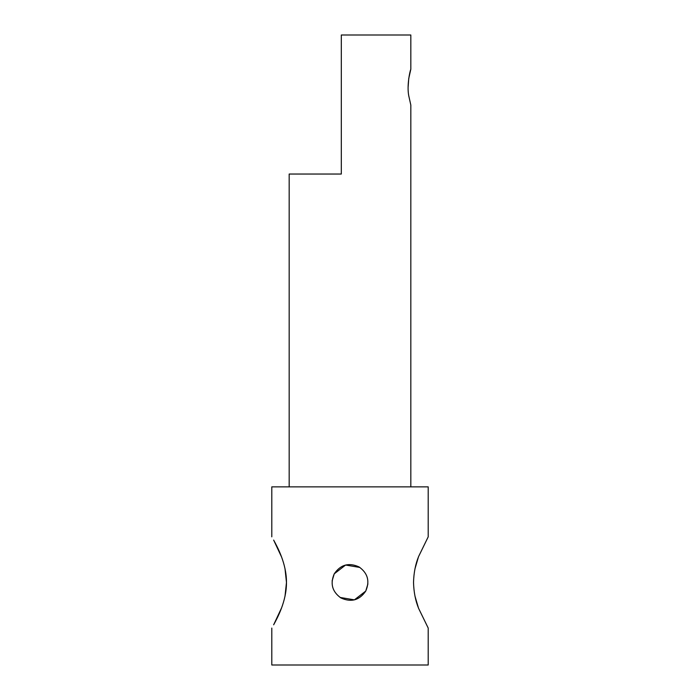 <?xml version="1.0" encoding="UTF-8"?>
<svg xmlns="http://www.w3.org/2000/svg" width="700" height="700" viewBox="0 0 700 700"><rect width="100%" height="100%" fill="white"/><g stroke="black" fill="none" stroke-linecap="round" stroke-linejoin="round"><path stroke-width="1.05" d="M408.118 87.141L408.748 78.522L410.83 69.178L410.83 35L341.311 35L341.311 174.037L289.17 174.037L289.17 486.859M408.748 78.522L410.716 69.571C409.815 71.54 406.77 85.75 408.748 95.751L410.83 105.096L410.83 486.859M414.986 596.164L418.451 607.941M271.793 628.066L271.793 665L428.207 665L428.207 628.066L418.635 608.44C415.502 600.836 413.796 592.174 413.525 582.452C413.796 572.731 415.502 564.06 418.635 556.456L428.207 536.83L428.207 486.859L271.793 486.859L271.793 536.83M340.113 597.45L354.41 599.856L365.759 591.062C359.433 600.294 351.155 602.595 340.918 597.949C332.229 591.727 330.006 583.695 334.241 573.834C340.567 564.602 348.845 562.301 359.082 566.947C367.771 573.169 369.994 581.201 365.759 591.062L367.902 583.923M285.014 596.164L286.475 582.452C286.536 601.449 277.287 618.082 273.648 624.811L281.549 607.941M332.098 580.974L334.241 573.834L345.59 565.04L359.887 567.455M414.986 568.733L418.451 556.955M281.549 556.955L273.648 540.085C277.287 546.814 286.536 563.447 286.475 582.452L285.014 568.733"/></g></svg>
